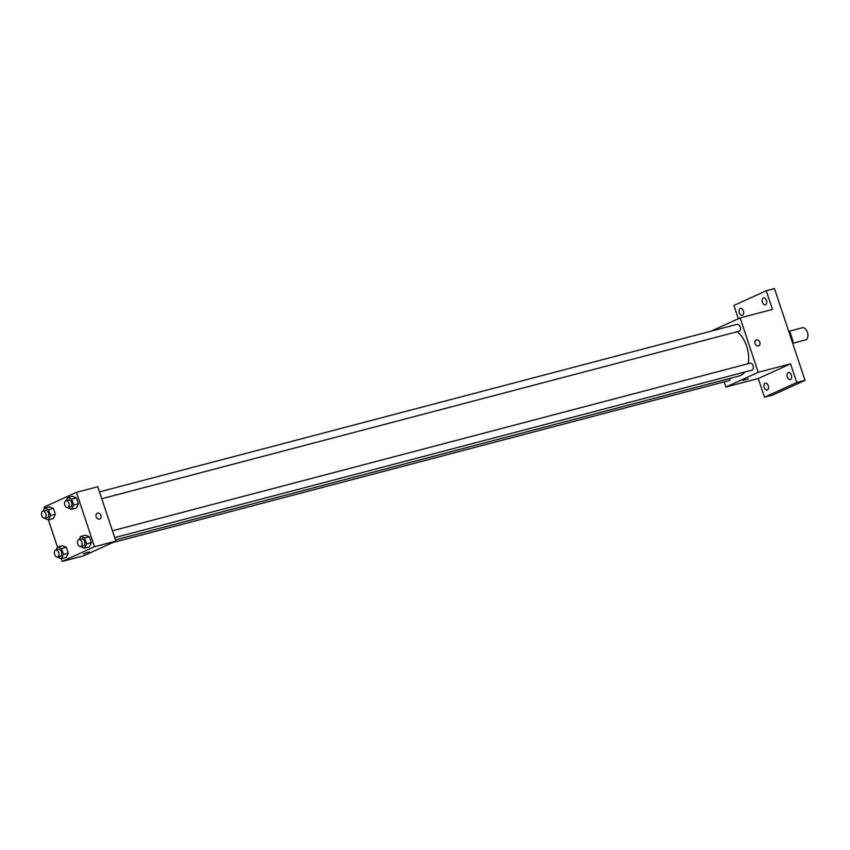 <?xml version="1.0" encoding="UTF-8"?>
<svg xmlns="http://www.w3.org/2000/svg" width="850" height="850" viewBox="0 0 850 850"><rect width="100%" height="100%" fill="white"/><g stroke="black" fill="none" stroke-linecap="round" stroke-linejoin="round"><path stroke-width="1.27" d="M792.699 343.294L805.471 339.936A6.29 3.846 -104.7 0 0 805.843 339.809A6.29 3.846 -104.7 0 0 807.5 332.562A6.29 3.846 -104.7 0 0 802.273 327.771L789.183 331.213M789.023 332.244L789.947 331.999A8.542 5.228 -104.7 0 0 788.503 330.682M789.947 331.999L792.848 340.712A8.542 5.228 -104.7 0 1 792.54 342.826M791.924 340.956L792.848 340.712M738.363 318.729L733.933 305.437L766.243 290.732L774.488 288.564L805.024 380.343L772.724 395.048L764.469 397.216L758.253 378.526L790.553 363.821L796.769 382.521L805.024 380.343M766.243 290.732L772.459 309.432L740.138 317.921L758.221 372.311L790.553 363.821M758.423 345.929A3.145 2.476 -114.5 0 1 755.097 343.783A3.145 2.476 -114.5 0 1 756.128 340.085A3.145 2.476 -114.5 0 1 759.688 341.923A3.145 2.476 -114.5 0 1 758.731 345.812A3.145 2.476 -114.5 0 1 758.423 345.929M791.361 375.19A3.591 2.199 75.3 0 1 790.256 379.589A3.591 2.199 75.3 0 1 787.323 377.028A3.591 2.199 75.3 0 1 788.428 372.64A3.591 2.199 75.3 0 1 791.361 375.19M768.262 385.709A3.591 2.199 75.3 0 1 767.157 390.108A3.591 2.199 75.3 0 1 764.224 387.547A3.591 2.199 75.3 0 1 765.329 383.148A3.591 2.199 75.3 0 1 768.262 385.709M796.769 382.521L764.469 397.216M758.221 372.311L725.921 387.016L758.253 378.526M725.921 387.016L724.211 381.873M743.389 310.919A3.591 2.199 75.3 0 1 742.284 315.318A3.591 2.199 75.3 0 1 739.351 312.757A3.591 2.199 75.3 0 1 740.456 308.359A3.591 2.199 75.3 0 1 743.389 310.919M766.477 300.411A3.591 2.199 75.3 0 1 765.372 304.799A3.591 2.199 75.3 0 1 762.439 302.249A3.591 2.199 75.3 0 1 763.544 297.851A3.591 2.199 75.3 0 1 766.477 300.411M115.451 539.899L739.202 375.976A24.299 14.864 -104.7 0 0 740.669 375.456A24.299 14.864 -104.7 0 0 744.823 372.013M748.213 363.683A24.299 14.864 -104.7 0 0 737.152 331.734M711.036 331.171L740.138 317.921M114.686 537.614L751.963 370.132A3.591 2.199 -104.7 0 0 752.176 370.058A3.591 2.199 -104.7 0 0 753.121 365.925A3.591 2.199 -104.7 0 0 750.136 363.184L112.412 530.772M101.745 498.727L739.022 331.245A3.591 2.199 -104.7 0 0 739.234 331.171A3.591 2.199 -104.7 0 0 740.18 327.027A3.591 2.199 -104.7 0 0 737.194 324.296L99.471 491.884M730.256 378.324A3.591 2.199 75.3 0 1 728.864 380.651L112.646 542.587M742.879 380.428L748.266 378.803L742.879 380.428M756.128 340.085A3.145 2.476 -114.5 0 1 759.688 341.923A3.145 2.476 -114.5 0 1 758.731 345.812M44.508 508.162L44.136 507.046L76.447 492.341L97.761 486.742L115.855 541.131L83.555 555.836L62.231 561.436L61.328 558.716M76.447 492.341L94.531 546.731L115.855 541.131M99.546 519.074A3.145 2.476 -114.5 0 1 96.22 516.938A3.145 2.476 -114.5 0 1 97.251 513.241A3.145 2.476 -114.5 0 1 100.81 515.079A3.145 2.476 -114.5 0 1 99.864 518.967A3.145 2.476 -114.5 0 1 99.546 519.074M49.364 506.812L53.369 508.374L55.324 514.271L53.284 518.585L55.324 514.271L53.369 508.374L49.364 506.812L44.551 508.077L48.556 509.639L50.511 515.536L48.471 519.849L44.434 518.202M85.393 535.192L89.399 536.754L91.364 542.64L89.314 546.964L91.364 542.64L89.399 536.754L85.393 535.192L80.58 536.456L84.586 538.018L86.551 543.904L84.501 548.229L80.463 546.582M57.449 547.049L48.397 519.828M94.531 546.731L62.231 561.436M72.463 496.304L76.468 497.866L78.423 503.752L76.373 508.077L78.423 503.752L76.468 497.866L72.463 496.304L67.649 497.569L71.655 499.131L73.61 505.017L71.559 509.341L67.522 507.694M62.305 545.7L66.311 547.262L68.266 553.159L66.215 557.472L68.266 553.159L66.311 547.262L62.305 545.7L57.481 546.964L61.498 548.537L63.453 554.423L61.402 558.747L57.364 557.09M84.001 553.584L89.388 551.958L84.001 553.584M89.388 551.947L83.417 553.934M97.251 513.241A3.145 2.476 -114.5 0 1 100.81 515.079A3.145 2.476 -114.5 0 1 99.854 518.967M56.036 550.035L57.481 546.964M57.609 557.058L60.361 556.336A3.591 2.199 -104.7 0 0 60.573 556.251A3.591 2.199 -104.7 0 0 61.519 552.117A3.591 2.199 -104.7 0 0 58.533 549.376L55.781 550.099A3.591 2.199 -104.7 0 0 54.57 554.136A3.591 2.199 -104.7 0 0 57.609 557.058A3.591 2.199 -104.7 0 0 57.821 556.973A3.591 2.199 -104.7 0 0 58.767 552.84A3.591 2.199 -104.7 0 0 55.781 550.099M61.498 548.537L66.311 547.262M63.453 554.423L68.266 553.159M61.402 558.747L66.215 557.472M43.095 511.147L44.551 508.077M44.667 518.171L47.419 517.438A3.591 2.199 -104.7 0 0 47.643 517.363A3.591 2.199 -104.7 0 0 48.588 513.23A3.591 2.199 -104.7 0 0 45.592 510.489L42.84 511.211A3.591 2.199 -104.7 0 0 41.629 515.249A3.591 2.199 -104.7 0 0 44.667 518.171A3.591 2.199 -104.7 0 0 44.891 518.086A3.591 2.199 -104.7 0 0 45.836 513.952A3.591 2.199 -104.7 0 0 42.84 511.211M48.556 509.639L53.369 508.374M50.511 515.536L55.324 514.271M48.471 519.849L53.284 518.585M79.124 539.527L80.58 536.456M80.707 546.539L83.449 545.817A3.591 2.199 -104.7 0 0 83.672 545.742A3.591 2.199 -104.7 0 0 84.618 541.599A3.591 2.199 -104.7 0 0 81.621 538.868L78.88 539.591A3.591 2.199 -104.7 0 0 77.658 543.628A3.591 2.199 -104.7 0 0 80.707 546.539A3.591 2.199 -104.7 0 0 80.92 546.465A3.591 2.199 -104.7 0 0 81.866 542.321A3.591 2.199 -104.7 0 0 78.88 539.591M84.586 538.018L89.399 536.754M86.551 543.904L91.364 542.64M84.501 548.229L89.314 546.964M66.194 500.629L67.649 497.569M67.766 507.652L70.518 506.929A3.591 2.199 -104.7 0 0 70.731 506.855A3.591 2.199 -104.7 0 0 71.676 502.711A3.591 2.199 -104.7 0 0 68.691 499.981L65.939 500.703A3.591 2.199 -104.7 0 0 64.728 504.73A3.591 2.199 -104.7 0 0 67.766 507.652A3.591 2.199 -104.7 0 0 67.979 507.578A3.591 2.199 -104.7 0 0 68.924 503.434A3.591 2.199 -104.7 0 0 65.939 500.703M71.655 499.131L76.468 497.866M73.61 505.017L78.423 503.752M71.559 509.341L76.373 508.077"/></g></svg>
